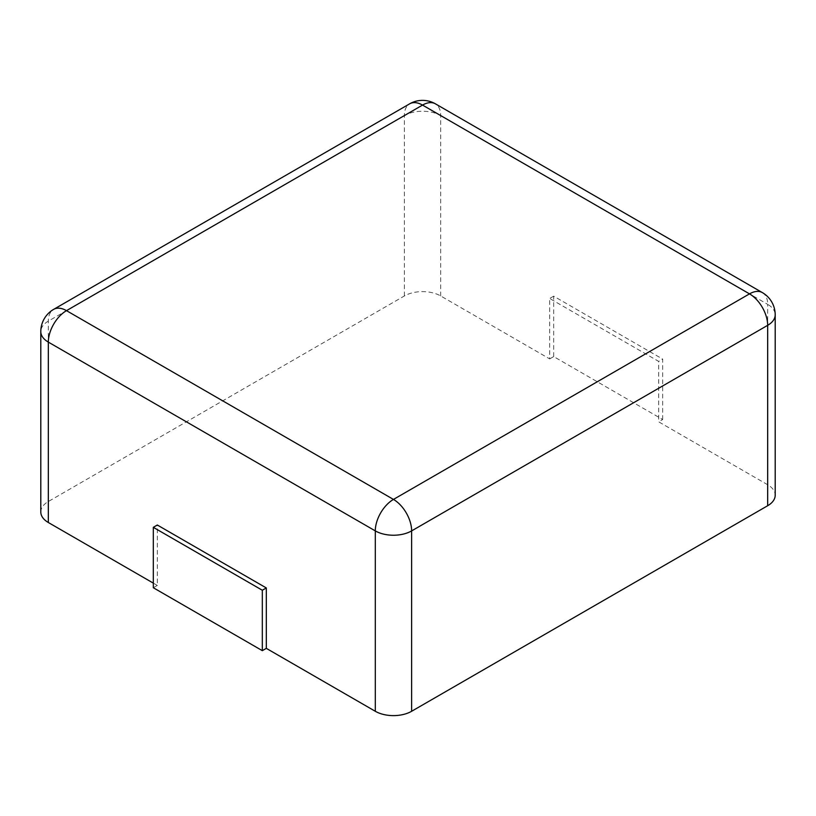 <?xml version="1.0" encoding="UTF-8"?>
<svg xmlns="http://www.w3.org/2000/svg" width="816" height="816" viewBox="0 0 816 816"><rect width="100%" height="100%" fill="white"/><g stroke="black" fill="none" stroke-linecap="round" stroke-linejoin="round"><path stroke-width="0.61" stroke-dasharray="4.08 3.06" d="M40.8 512.02A25.694 14.831 180 0 1 48.328 501.524L404.369 295.963A25.694 14.831 0 0 1 440.701 295.963L549.688 358.897L549.688 298.483L658.685 361.406L658.685 421.821L767.672 484.745A25.694 14.831 180 0 1 775.2 495.23M153.316 583.124L157.315 585.429L157.315 525.014M549.688 358.897L553.687 356.582L662.684 419.516L658.685 421.821M662.684 419.516L662.684 359.101L658.685 361.406M553.687 356.582L553.687 296.177L662.684 359.101M553.687 296.177L549.688 298.483M157.315 585.429L153.316 587.734M767.672 484.745L767.672 304.358L440.701 115.576A25.694 14.831 0 0 0 404.369 115.576L48.328 321.137A25.694 14.831 0 0 0 40.8 331.622M440.701 295.963L440.701 115.576A25.694 14.831 -60 0 0 435.377 103.816M762.358 292.597A25.694 14.831 -60 0 1 767.672 304.358A25.694 14.831 0 0 1 775.2 314.843M404.369 295.963L404.369 115.576A25.694 14.831 -120 0 1 409.683 103.816M48.328 501.524L48.328 321.137A25.694 14.831 -120 0 1 53.642 309.376"/><path stroke-width="1.22" d="M775.2 314.843L775.2 495.23A25.694 14.831 180 0 1 767.672 505.726L411.631 711.277L411.631 530.89L767.672 325.329A25.694 14.831 0 0 0 775.2 314.843A25.694 25.694 0 0 0 762.358 292.597L435.377 103.816A25.694 25.694 0 0 0 409.683 103.816L53.642 309.376A25.694 25.694 0 0 0 40.8 331.622A25.694 14.831 0 0 0 48.328 342.108L375.299 530.89A25.694 14.831 0 0 0 411.631 530.89A25.694 14.831 60 0 0 393.465 499.423L749.506 293.872A25.694 14.831 -60 0 1 762.358 292.597M153.316 583.124L48.328 522.505A25.694 14.831 180 0 1 40.8 512.02L40.8 331.622M266.312 648.353L262.313 650.658L153.316 587.734L153.316 527.33L157.315 525.014L266.312 587.948L266.312 648.353L375.299 711.277A25.694 14.831 0 0 0 411.631 711.277M266.312 587.948L262.313 590.254L262.313 650.658M153.316 527.33L262.313 590.254M767.672 505.726L767.672 325.329A25.694 14.831 60 0 0 749.506 293.872L422.535 105.091A25.694 14.831 -60 0 1 435.377 103.816M409.683 103.816A25.694 14.831 -120 0 1 422.535 105.091L66.494 310.651L393.465 499.423A25.694 14.831 120 0 0 375.299 530.89L375.299 711.277M48.328 522.505L48.328 342.108A25.694 14.831 120 0 1 66.494 310.651A25.694 14.831 -120 0 0 53.642 309.376"/></g></svg>
